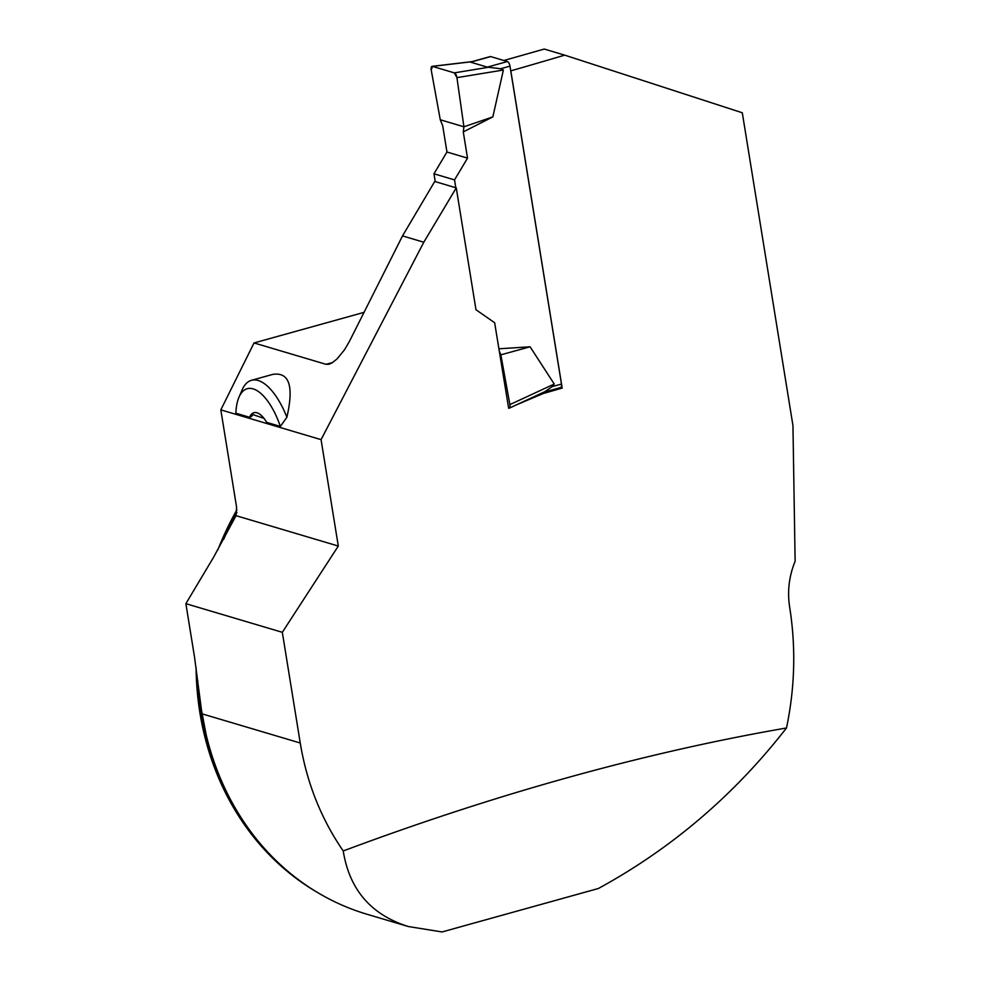 <?xml version="1.0" encoding="UTF-8"?>
<svg xmlns="http://www.w3.org/2000/svg" width="981" height="981" viewBox="0 0 981 981"><rect width="100%" height="100%" fill="white"/><g stroke="black" fill="none" stroke-linecap="round" stroke-linejoin="round"><path stroke-width="1.47" d="M510.745 70.84L510.807 70.853A2146.514 496.594 170.8 0 0 564.713 55.144L742.298 112.778L792.955 425.595L795.125 561.279C789.067 576.105 787.24 591.31 789.619 606.896C796.008 647.129 794.966 687.485 786.492 727.976C734.364 794.978 671.666 848.479 598.398 888.492L442.063 931.95L408.403 926.542L367.004 914.255A280.051 245.655 -73.5 0 1 201.988 713.825L194.52 657.062L185.875 603.671L282.32 632.316L338.298 546.049L321.069 439.647L220.823 409.862L236.58 507.14L236.053 515.675L338.298 546.049M408.403 926.542C371.174 914.917 349.444 889.718 343.227 850.956C321.155 818.865 306.82 782.887 300.247 743.009L282.32 632.316M236.887 509.826A279.352 245.042 106.5 0 0 217.892 549.826M196.09 667.583A279.352 245.042 106.5 0 0 316.299 891.766M185.875 603.671L213.539 557.331L236.053 515.675M343.227 850.956C497.085 793.519 644.836 752.525 786.492 727.976M510.807 70.853L562.187 388.108A2146.514 496.594 -9.2 0 1 543.499 393.43L516.484 404.834M560.2 387.507A4.194 1.766 -105.5 0 0 560.666 387.52A4.194 1.766 -105.5 0 0 561.475 384.062L552.156 386.649L545.031 391.591L509.237 408.194A4.194 1.766 -105.5 0 1 508.649 408.231L494.645 322.724L475.981 309.738L456.251 187.874L423.792 242.233L321.069 439.647M456.251 187.874L434.73 181.473L402.517 235.906L349.42 341.413L344.539 349.763L336.937 359.034L332.007 362.909L328.991 364.245L325.974 364.307L254.03 342.945L220.823 409.862M254.03 342.945L364.098 312.35M560.445 387.581L562.187 388.108M564.713 55.144L544.21 49.05A5538.616 1281.358 170.8 0 1 503.854 60.491M543.499 393.43L542.015 392.989M249.505 417.268L235.857 413.222A52.385 22.048 74.5 0 1 238.972 397.231L242.099 389.935A59.363 24.979 74.5 0 1 251.455 380.309L272.657 374.411C289.272 371.787 294.018 386.073 286.893 417.256L280.37 426.441L266.709 422.382A27.493 11.576 -105.5 0 0 265.826 420.935A27.493 11.576 -105.5 0 0 263.963 418.323A27.493 11.576 -105.5 0 0 251.161 414.522A27.493 11.576 -105.5 0 0 249.505 417.268L251.185 416.741L253.11 414.313M251.688 414.19L263.166 418.078M402.517 235.906L423.792 242.233M238.972 397.231A52.385 22.048 74.5 0 1 280.37 426.441M251.455 380.309A59.363 24.979 74.5 0 1 286.893 417.256M263.963 418.323L265.937 421.119M251.161 414.522L251.185 416.741M561.475 384.062L509.985 66.144A4.194 1.766 -105.5 0 0 507.398 61.545L490.684 56.579A4.194 1.766 -105.5 0 0 490.218 56.567L471.603 61.754M435.221 181.62L433.958 173.784L446.956 152.018L442.701 125.776L440.273 119.768L431.223 70.007A4.194 1.766 -105.5 0 1 432.118 66.34A4.194 1.766 -105.5 0 1 432.474 66.377L471.542 61.754M490.684 56.579L470.598 62.159L487.324 67.125L500.666 68.731L503.376 70.019L492.854 116.886L463.915 126.794L463.277 131.883L492.854 116.886M455.797 187.739L454.534 179.903L467.532 158.125L463.277 131.883M498.875 348.807L530.096 346.796L554.24 384.037L552.156 386.649M489.568 67.088L454.338 72.876A4.194 1.766 74.5 0 1 456.938 77.646L503.376 70.019M456.938 77.646L463.915 126.794L440.273 119.768M509.237 408.194A4.194 1.766 -105.5 0 0 509.899 404.601L554.24 384.037M530.096 346.796L500.85 354.828L499.182 350.72M509.899 404.601L500.85 354.828M454.534 179.903L433.958 173.784M467.532 158.125L446.956 152.018M454.338 72.876L432.474 66.377M463.915 126.794L456.938 77.646L454.338 72.876L432.474 66.377L431.223 70.007L440.273 119.768L463.915 126.794M201.988 713.825L300.247 743.009M275.183 859.761A279.352 245.042 -73.5 0 1 197.745 680.63M223.68 539.329A279.352 245.042 -73.5 0 1 236.911 512.474M325.974 364.307A5516.261 1276.183 -9.2 0 0 332.669 362.504M509.985 66.144L500.666 68.731M507.398 61.545L487.324 67.125M201.142 708.319L206.096 734.45M472.781 61.533L432.118 66.34M560.666 387.52L543.535 392.29"/></g></svg>
